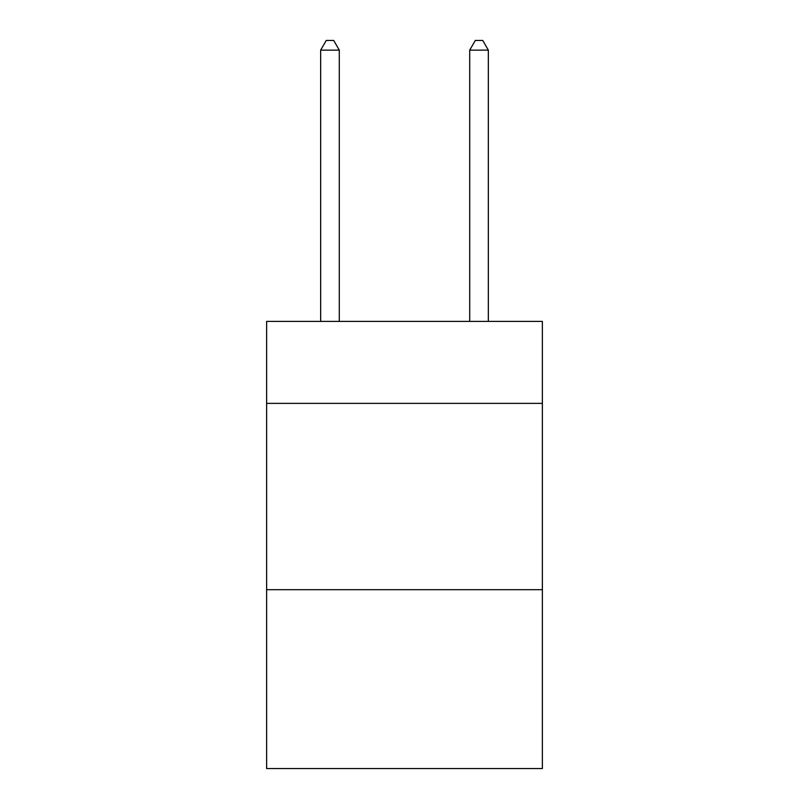 <?xml version="1.0" encoding="UTF-8"?>
<svg xmlns="http://www.w3.org/2000/svg" width="809" height="809" viewBox="0 0 809 809"><rect width="100%" height="100%" fill="white"/><g stroke="black" fill="none" stroke-linecap="round" stroke-linejoin="round"><path stroke-width="1.21" d="M542.374 403.378L542.374 321.406L266.626 321.406L266.626 403.378L542.374 403.378L542.374 768.55L266.626 768.55L266.626 403.378M542.374 589.69L266.626 589.69M339.295 321.406L339.295 50.138L320.657 50.138L320.657 321.406M320.657 50.138L326.249 40.45L333.702 40.45L339.295 50.138M488.343 321.406L488.343 50.138L469.705 50.138L469.705 321.406M469.705 50.138L475.298 40.45L482.751 40.45L488.343 50.138"/></g></svg>
